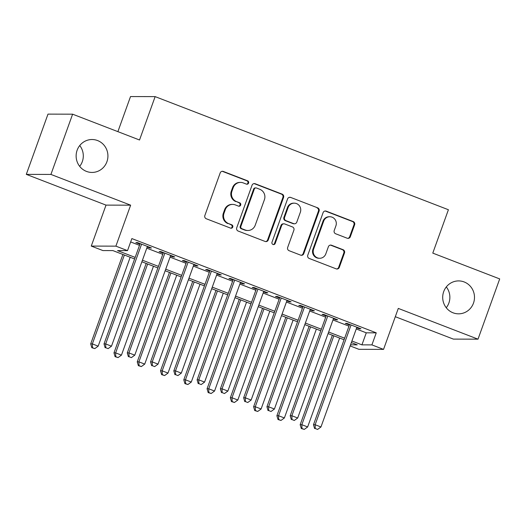 <?xml version="1.0" encoding="UTF-8"?>
<svg xmlns="http://www.w3.org/2000/svg" width="526" height="526" viewBox="0 0 526 526"><rect width="100%" height="100%" fill="white"/><g stroke="black" fill="none" stroke-linecap="round" stroke-linejoin="round"><path stroke-width="0.79" d="M248.594 183.081A1.769 1.71 90.1 0 0 247.595 180.812L223.32 171.45A2.525 2.439 90.1 0 0 220.184 172.936L204.857 215.509A2.525 2.439 90.1 0 0 206.291 218.757L230.566 228.12A1.769 1.71 90.1 0 0 232.755 227.081A1.769 1.71 90.1 0 0 231.756 224.806L228.613 223.596A8.074 7.805 90.1 0 1 224.03 213.208L225.306 209.657A8.074 7.805 90.1 0 1 235.339 204.91L238.482 206.12A1.769 1.71 90.1 0 0 240.678 205.081A1.769 1.71 90.1 0 0 239.672 202.806L236.536 201.596A8.074 7.805 90.1 0 1 231.946 191.208L233.222 187.657A8.074 7.805 90.1 0 1 243.262 182.91L246.405 184.12A1.769 1.71 90.1 0 0 248.594 183.081M246.661 184.199A1.769 1.71 90.1 0 0 246.931 180.812L222.656 171.45A2.525 2.439 90.1 0 0 222.143 171.312M230.822 228.192A1.769 1.71 90.1 0 0 231.092 224.806L228.613 223.596M238.738 206.199A1.769 1.71 90.1 0 0 239.008 202.806L236.536 201.596M443.701 291.628A16.457 15.898 90.1 0 0 458.56 313.831A16.457 15.898 90.1 0 0 473.492 303.114A16.457 15.898 90.1 0 0 458.639 280.91A16.457 15.898 90.1 0 0 443.701 291.628M446.258 307.749A16.457 15.898 90.1 0 0 448.869 303.055A16.457 15.898 90.1 0 0 446.311 286.933M77.131 150.232A16.457 15.898 90.1 0 0 91.984 172.436A16.457 15.898 90.1 0 0 106.923 161.719A16.457 15.898 90.1 0 0 92.063 139.521A16.457 15.898 90.1 0 0 77.131 150.232M79.689 166.354A16.457 15.898 90.1 0 0 82.299 161.66A16.457 15.898 90.1 0 0 79.742 145.538M347.193 238.219A2.525 2.439 90.1 0 0 350.329 236.733L354.629 224.793A2.525 2.439 90.1 0 0 353.196 221.545L326.238 211.15A2.525 2.439 90.1 0 0 323.102 212.629L307.776 255.209A2.525 2.439 90.1 0 0 309.209 258.45L336.167 268.852A2.525 2.439 90.1 0 0 339.303 267.366L344.497 252.94A2.525 2.439 90.1 0 0 343.064 249.692L331.525 245.241A2.525 2.439 90.1 0 0 328.388 246.727L325.811 253.88A6.753 6.522 90.1 0 1 319.69 258.273A6.753 6.522 90.1 0 1 313.595 249.166L323.681 221.137A6.753 6.522 90.1 0 1 329.809 216.745A6.753 6.522 90.1 0 1 335.904 225.851L334.22 230.526A2.525 2.439 90.1 0 0 335.654 233.768L347.193 238.219M356.253 328.954L366.267 332.82L376.248 332.84L371.908 344.892L383.546 349.382L358.923 349.323L350.138 345.93M72.614 114.181L50.923 174.428L26.3 174.369L47.991 114.122L72.614 114.181L139.528 139.995L155.144 96.62L448.402 209.736L432.786 253.111L499.7 278.918L478.009 339.165L398.294 308.414L383.546 349.382M26.3 174.369L106.015 205.114L130.639 205.173L50.923 174.428M130.639 205.173L115.891 246.142L127.529 250.626L117.548 250.606L135.162 257.398M376.248 332.84L131.868 238.58L127.529 250.626M283.58 197.388A2.525 2.439 90.1 0 0 282.146 194.14L255.189 183.738A2.525 2.439 90.1 0 0 252.053 185.224L236.726 227.797A2.525 2.439 90.1 0 0 238.16 231.045L265.117 241.447A2.525 2.439 90.1 0 0 268.253 239.961L283.58 197.388L282.916 197.381A2.525 2.439 90.1 0 0 281.482 194.14L254.525 183.738A2.525 2.439 90.1 0 0 254.012 183.607M290.714 197.441L317.671 207.842A2.525 2.439 90.1 0 1 319.104 211.09L303.778 253.663A2.525 2.439 90.1 0 1 300.642 255.149L289.103 250.698A2.525 2.439 90.1 0 1 287.669 247.45L293.889 230.184A2.525 2.439 90.1 0 0 292.456 226.936L284.803 223.984A2.525 2.439 90.1 0 0 281.666 225.47L275.19 243.446A1.769 1.71 90.1 0 1 273.592 244.597A1.769 1.71 90.1 0 1 271.995 242.21L287.577 198.927A2.525 2.439 90.1 0 1 290.714 197.441L317.671 207.842M395.315 316.705L453.386 339.106L478.009 339.165M147.208 246.983L149.818 247.989L151.481 247.996L137.516 242.604L135.853 242.604L139.923 244.176M170.477 255.958L173.093 256.971L174.757 256.971L160.792 251.586L159.128 251.579L163.198 253.151M193.752 264.94L196.362 265.946L198.026 265.952L184.067 260.561L182.397 260.561L186.474 262.132M217.028 273.914L219.638 274.92L221.301 274.927L207.336 269.542L205.673 269.536L209.749 271.107M240.303 282.896L242.913 283.902L244.577 283.902L230.612 278.517L228.948 278.51L233.025 280.082M263.579 291.871L266.189 292.877L267.852 292.883L253.887 287.492L252.224 287.492L256.293 289.063M286.854 300.846L289.464 301.852L291.128 301.858L277.163 296.473L275.499 296.467L279.569 298.038M310.13 309.827L312.74 310.833L314.403 310.833L300.438 305.448L298.775 305.448L302.844 307.02M333.399 318.802L336.009 319.808L337.672 319.815L323.714 314.43L322.05 314.423L326.12 315.995M130.658 241.94L139.502 245.353M146.78 248.16L162.777 254.328M170.056 257.135L186.053 263.302M193.331 266.117L209.322 272.284M216.607 275.091L232.597 281.259M239.882 284.066L255.873 290.24M263.151 293.048L279.148 299.215M286.427 302.023L302.424 308.19M309.702 311.004L325.699 317.171M332.978 319.979L348.968 326.146M356.674 327.777L359.284 328.789L360.948 328.789L346.982 323.405L345.319 323.398L349.395 324.969M155.144 96.62L130.52 96.56L117.89 131.645M134.597 258.97L112.886 250.593L102.905 250.567L91.268 246.083L115.891 246.142M106.015 205.114L91.268 246.083M351.914 341.006L361.927 344.865L371.908 344.892M142.447 260.206L158.438 266.38M165.716 269.187L181.713 275.354M188.992 278.162L204.989 284.329M212.267 287.137L228.264 293.311M235.543 296.118L251.533 302.286M258.818 305.093L274.809 311.267M282.094 314.075L298.084 320.242M305.363 323.049L321.36 329.217M328.638 332.024L344.635 338.198M350.533 344.839L357.266 344.859L351.348 342.571M344.07 339.763L328.073 333.596M320.794 330.788L304.804 324.621M297.519 321.807L281.528 315.639M274.243 312.832L258.253 306.665M250.968 303.857L234.977 297.683M227.699 294.876L211.702 288.708M204.423 285.901L188.426 279.733M181.148 276.919L165.151 270.752M157.872 267.944L141.882 261.777M366.267 332.82L361.927 344.865M149.818 247.989L150.015 247.43M173.093 256.971L173.291 256.405M196.362 265.946L196.566 265.387M219.638 274.92L219.842 274.362M242.913 283.902L243.117 283.343M266.189 292.877L266.393 292.318M289.464 301.852L289.662 301.293M312.74 310.833L312.937 310.274M336.009 319.808L336.213 319.249M359.284 328.789L359.488 328.224M240.553 182.404L239.889 182.404A8.074 7.805 90.1 0 0 232.558 187.657L233.222 187.657M235.865 201.596A8.074 7.805 90.1 0 1 231.282 191.208L232.558 187.657M232.637 204.397L231.973 204.397A8.074 7.805 90.1 0 0 224.641 209.657L225.306 209.657M227.949 223.589A8.074 7.805 90.1 0 1 223.359 213.201L224.641 209.657M265.63 241.579A2.525 2.439 90.1 0 0 267.589 239.961L282.916 197.381M256.51 188.019A1.769 1.71 90.1 0 0 254.314 189.058L240.862 226.43A1.769 1.71 90.1 0 0 241.861 228.705L245.175 229.98A8.074 7.805 90.1 0 0 255.215 225.233L264.407 199.689A8.074 7.805 90.1 0 0 259.824 189.301L256.51 188.019M255.919 187.913L255.255 187.907A1.769 1.71 90.1 0 0 253.65 189.058L254.314 189.058M247.884 230.493L247.213 230.487A8.074 7.805 90.1 0 1 244.511 229.98L241.197 228.705A1.769 1.71 90.1 0 1 240.198 226.43L253.65 189.058M301.155 255.281A2.525 2.439 90.1 0 0 303.114 253.663L318.44 211.084A2.525 2.439 90.1 0 0 317.007 207.842M283.955 223.826L283.29 223.826A2.525 2.439 90.1 0 0 281.002 225.47L274.526 243.446L275.19 243.446M273.257 244.564A1.769 1.71 90.1 0 0 274.526 243.446M300.339 212.267A6.753 6.522 90.1 0 0 294.244 203.161A6.753 6.522 90.1 0 0 288.116 207.553L284.559 217.429A2.525 2.439 90.1 0 0 285.993 220.677L293.646 223.629A2.525 2.439 90.1 0 0 296.782 222.143L300.339 212.267M294.244 203.161L293.58 203.154A6.753 6.522 90.1 0 0 287.452 207.553L288.116 207.553M294.494 223.787L293.824 223.787A2.525 2.439 90.1 0 1 292.982 223.622L285.329 220.67A2.525 2.439 90.1 0 1 283.895 217.429L287.452 207.553M290.05 197.441A2.525 2.439 90.1 0 0 289.537 197.309M329.809 216.745L329.144 216.738A6.753 6.522 90.1 0 0 323.017 221.137L323.681 221.137M319.69 258.273L319.019 258.273A6.753 6.522 90.1 0 1 312.924 249.166L323.017 221.137M336.679 268.983A2.525 2.439 90.1 0 0 338.639 267.366L343.833 252.934A2.525 2.439 90.1 0 0 342.4 249.692L330.861 245.241A2.525 2.439 90.1 0 0 330.348 245.103M347.706 238.357A2.525 2.439 90.1 0 0 349.665 236.733L353.965 224.786A2.525 2.439 90.1 0 0 352.532 221.545L325.574 211.143A2.525 2.439 90.1 0 0 325.061 211.011M122.9 254.452L90.696 343.905L92.359 343.905L98.178 346.154L130.178 257.267M124.366 255.018L92.359 343.905L92.477 347.712L91.813 347.712L94.805 348.613L92.477 347.712M98.178 346.154L94.805 348.613M91.813 347.712L90.696 343.905M140.126 243.617L104.01 343.938L105.673 343.938L141.586 244.176M105.792 347.745L108.119 348.639L105.792 347.745L105.673 343.938L111.492 346.187L147.405 246.424M104.01 343.938L105.128 347.745M108.119 348.639L111.492 346.187M146.175 263.434L113.971 352.88L115.635 352.887L121.453 355.129L153.454 266.241M147.635 263.999L115.635 352.887L115.753 356.687L115.089 356.687L118.08 357.588L115.753 356.687M121.453 355.129L118.08 357.588M115.089 356.687L113.971 352.88M169.451 272.409L137.247 361.862L138.91 361.862L144.729 364.11L176.729 275.216M170.911 272.974L138.91 361.862L139.028 365.669L138.364 365.669L141.356 366.563L139.028 365.669M144.729 364.11L141.356 366.563M138.364 365.669L137.247 361.862M192.726 281.39L160.522 370.837L162.186 370.843L168.004 373.085L200.005 284.198M194.186 281.949L162.186 370.843L162.304 374.643L161.64 374.643L164.631 375.544L162.304 374.643M168.004 373.085L164.631 375.544M161.64 374.643L160.522 370.837M215.995 290.365L183.798 379.811L185.461 379.818L191.28 382.06L223.28 293.173M217.462 290.931L185.461 379.818L185.579 383.625L184.909 383.618L187.907 384.519L185.579 383.625M191.28 382.06L187.907 384.519M184.909 383.618L183.798 379.811M163.402 252.592L127.285 352.913L128.949 352.92L164.862 253.157M129.067 356.72L131.395 357.621L129.067 356.72L128.949 352.92L134.768 355.162L170.68 255.399M127.285 352.913L128.397 356.72M131.395 357.621L134.768 355.162M186.677 261.567L150.554 361.888L152.218 361.895L188.137 262.132M152.343 365.702L154.664 366.596L152.343 365.702L152.218 361.895L158.037 364.137L193.956 264.381M150.554 361.888L151.672 365.695M154.664 366.596L158.037 364.137M209.946 270.548L173.83 370.869L175.493 370.869L211.413 271.114M175.612 374.676L177.939 375.577L175.612 374.676L175.493 370.869L181.312 373.118L217.231 273.356M173.83 370.869L174.948 374.676M177.939 375.577L181.312 373.118M233.222 279.523L197.105 379.844L198.769 379.851L234.688 280.088M198.887 383.658L201.215 384.552L198.887 383.658L198.769 379.851L204.588 382.093L240.507 282.33M197.105 379.844L198.223 383.651M201.215 384.552L204.588 382.093M239.271 299.34L207.066 388.793L208.73 388.793L214.549 391.042L246.556 302.148M240.737 299.905L208.73 388.793L208.855 392.6L208.184 392.6L211.182 393.501L208.855 392.6M214.549 391.042L211.182 393.501M208.184 392.6L207.066 388.793M256.497 288.504L220.381 388.826L222.044 388.826L257.964 289.063M222.163 392.633L224.49 393.527L222.163 392.633L222.044 388.826L227.863 391.074L263.776 291.312M220.381 388.826L221.499 392.633M224.49 393.527L227.863 391.074M262.546 308.321L230.342 397.768L232.005 397.774L237.824 400.016L269.831 311.129M264.013 308.887L232.005 397.774L232.124 401.575L231.46 401.575L234.451 402.475L232.124 401.575M237.824 400.016L234.451 402.475M231.46 401.575L230.342 397.768M279.773 297.479L243.656 397.801L245.32 397.807L281.232 298.045M245.438 401.608L247.766 402.508L245.438 401.608L245.32 397.807L251.139 400.049L287.051 300.287M243.656 397.801L244.774 401.608M247.766 402.508L251.139 400.049M285.822 317.296L253.617 406.749L255.281 406.749L261.1 408.991L293.1 320.104M287.281 317.862L255.281 406.749L255.399 410.556L254.735 410.556L257.727 411.45L255.399 410.556M261.1 408.991L257.727 411.45M254.735 410.556L253.617 406.749M303.048 306.454L266.932 406.776L268.595 406.782L304.508 307.02M268.714 410.589L271.041 411.483L268.714 410.589L268.595 406.782L274.414 409.024L310.327 309.268M266.932 406.776L268.043 410.582M271.041 411.483L274.414 409.024M309.097 326.278L276.893 415.724L278.556 415.731L284.375 417.973L316.376 329.085M310.557 326.837L278.556 415.731L278.675 419.531L278.011 419.531L281.002 420.432L278.675 419.531M284.375 417.973L281.002 420.432M278.011 419.531L276.893 415.724M326.324 315.436L290.201 415.757L291.864 415.757L327.783 316.001M291.989 419.564L294.317 420.465L291.989 419.564L291.864 415.757L297.683 418.006L333.602 318.243M290.201 415.757L291.319 419.564M294.317 420.465L297.683 418.006M332.373 335.253L300.168 424.699L301.832 424.706L307.651 426.948L339.651 338.06M333.832 335.818L301.832 424.706L301.95 428.512L301.286 428.506L304.278 429.407L301.95 428.512M307.651 426.948L304.278 429.407M301.286 428.506L300.168 424.699M349.599 324.41L313.476 424.732L315.14 424.738L351.059 324.976M315.258 428.539L317.586 429.44L315.258 428.539L315.14 424.738L320.959 426.98L356.878 327.218M313.476 424.732L314.594 428.539M317.586 429.44L320.959 426.98M246.931 180.812L247.595 180.812M231.092 224.806L231.756 224.806M239.008 202.806L239.672 202.806M231.282 191.208L231.946 191.208M223.359 213.201L224.03 213.208M222.656 171.45L223.32 171.45M267.589 239.961L268.253 239.961M254.525 183.738L255.189 183.738M281.482 194.14L282.146 194.14M240.198 226.43L240.862 226.43M241.197 228.705L241.861 228.705M244.511 229.98L245.175 229.98M318.44 211.084L319.104 211.09M303.114 253.663L303.778 253.663M281.002 225.47L281.666 225.47M283.895 217.429L284.559 217.429M285.329 220.67L285.993 220.677M292.982 223.622L293.646 223.629M312.924 249.166L313.595 249.166M330.861 245.241L331.525 245.241M342.4 249.692L343.064 249.692M343.833 252.934L344.497 252.94M338.639 267.366L339.303 267.366M325.574 211.143L326.238 211.15M352.532 221.545L353.196 221.545M353.965 224.786L354.629 224.793M349.665 236.733L350.329 236.733"/></g></svg>
